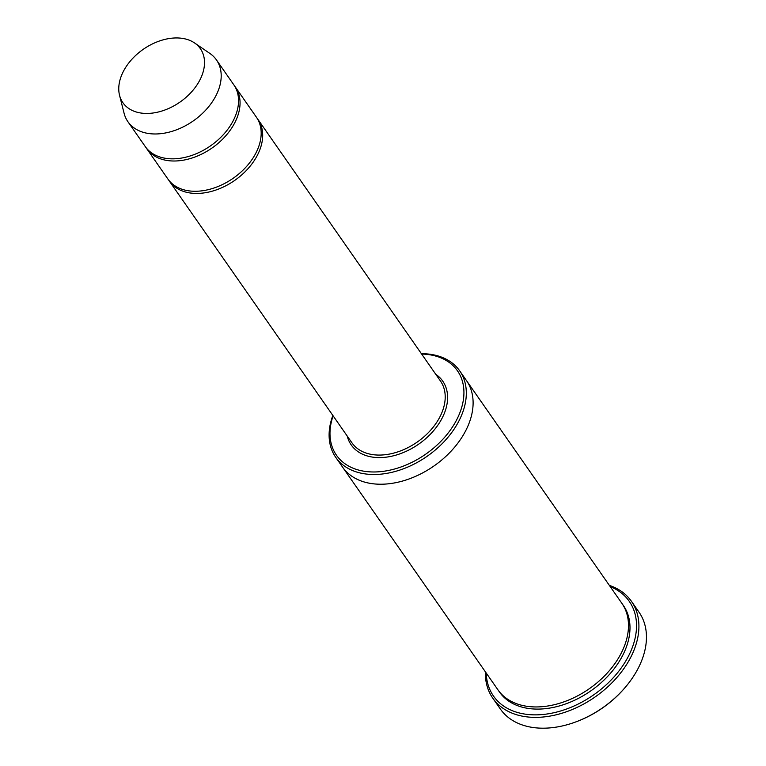<?xml version="1.0" encoding="UTF-8"?>
<svg xmlns="http://www.w3.org/2000/svg" width="766" height="766" viewBox="0 0 766 766"><rect width="100%" height="100%" fill="white"/><g stroke="black" fill="none" stroke-linecap="round" stroke-linejoin="round"><path stroke-width="1.15" d="M146.057 147.637A53.984 36.739 -34.9 0 0 146.785 148.738A53.984 36.739 -34.9 0 0 190.59 158.466A53.984 36.739 -34.9 0 0 234.913 122.503A53.984 36.739 -34.9 0 0 235.325 86.97A53.984 36.739 -34.9 0 0 234.54 85.916M235.325 86.97L256.438 117.246A53.984 36.739 145.1 0 1 256.035 152.779A53.984 36.739 145.1 0 1 211.703 188.733A53.984 36.739 145.1 0 1 167.898 179.014L146.785 148.738M333.105 415.833A73.766 50.211 -34.9 0 0 375.244 471.961A73.766 50.211 -34.9 0 0 459.782 412.979A73.766 50.211 -34.9 0 0 421.654 354.055M466.274 380.29A75.575 51.437 145.1 0 1 466.484 380.587A75.566 51.437 145.1 0 1 465.91 430.32A75.566 51.437 145.1 0 1 403.854 480.665A75.566 51.437 145.1 0 1 342.526 467.059A75.575 51.437 145.1 0 1 342.325 466.772M342.526 467.059L497.9 689.773A75.575 51.437 145.1 0 0 559.228 703.389A75.575 51.437 145.1 0 0 621.283 653.044A75.575 51.437 145.1 0 0 621.858 603.302L466.484 380.587A75.575 51.437 145.1 0 1 465.91 430.32A75.575 51.437 145.1 0 1 403.854 480.675A75.575 51.437 145.1 0 1 342.526 467.059L335.738 457.331A75.566 51.437 -34.9 0 0 397.066 470.937A75.566 51.437 -34.9 0 0 459.121 420.591A75.566 51.437 -34.9 0 0 459.696 370.859A75.566 51.437 -34.9 0 0 421.386 353.691M332.846 415.459A75.566 51.437 -34.9 0 0 335.738 457.331M631.5 601.396L639.035 612.206A84.566 57.555 145.1 0 1 638.404 667.866A84.566 57.555 145.1 0 1 625.946 686.537L625.496 687.073A82.766 56.33 145.1 0 1 575.256 722.118L574.605 722.357A84.566 57.555 145.1 0 1 500.322 708.981L492.777 698.171A84.566 57.555 -34.9 0 0 561.411 713.395A84.566 57.555 -34.9 0 0 630.858 657.056A84.566 57.555 -34.9 0 0 631.5 601.396A84.566 57.555 -34.9 0 0 609.334 585.358M168.683 180.077A53.984 36.739 -34.9 0 0 169.41 181.178A53.984 36.739 -34.9 0 0 213.216 190.897A53.984 36.739 -34.9 0 0 257.539 154.933A53.984 36.739 -34.9 0 0 257.95 119.41A53.984 36.739 -34.9 0 0 257.165 118.347M194.574 42.963L209.846 53.419A53.984 36.739 145.1 0 1 216.472 59.949L233.812 84.815A53.984 36.739 145.1 0 1 233.41 120.339A53.984 36.739 145.1 0 1 189.078 156.302A53.984 36.739 145.1 0 1 145.272 146.584L127.922 121.717A53.984 36.739 145.1 0 1 124.082 113.244L119.544 95.3A47.233 32.143 145.1 0 1 143.242 49.33A47.233 32.143 145.1 0 1 194.574 42.963A47.233 32.143 145.1 0 1 200.012 79.76A47.233 32.143 145.1 0 1 155.852 112.545A47.233 32.143 145.1 0 1 119.544 95.3M216.472 59.949A53.984 36.739 145.1 0 1 216.06 95.472A53.984 36.739 145.1 0 1 171.728 131.436A53.984 36.739 145.1 0 1 127.922 121.717M486.257 673.094A82.766 56.33 -34.9 0 0 593.612 694.906A82.766 56.33 -34.9 0 0 610.215 586.622M485.376 671.83A84.566 57.555 -34.9 0 0 492.777 698.171M625.946 686.537A84.566 57.555 145.1 0 1 574.605 722.357M347.218 436.055A55.774 37.965 -34.9 0 0 418.686 444.146A55.774 37.965 -34.9 0 0 435.758 374.277M622.586 604.393A75.575 51.437 145.1 0 1 622.796 655.198A75.575 51.437 145.1 0 1 559.85 705.802A75.575 51.437 145.1 0 1 498.676 690.846M169.41 181.178L351.939 442.815A53.984 36.739 -34.9 0 0 417.231 442.059A53.984 36.739 -34.9 0 0 440.479 381.047L257.95 119.41M466.484 380.587L459.696 370.859"/></g></svg>
